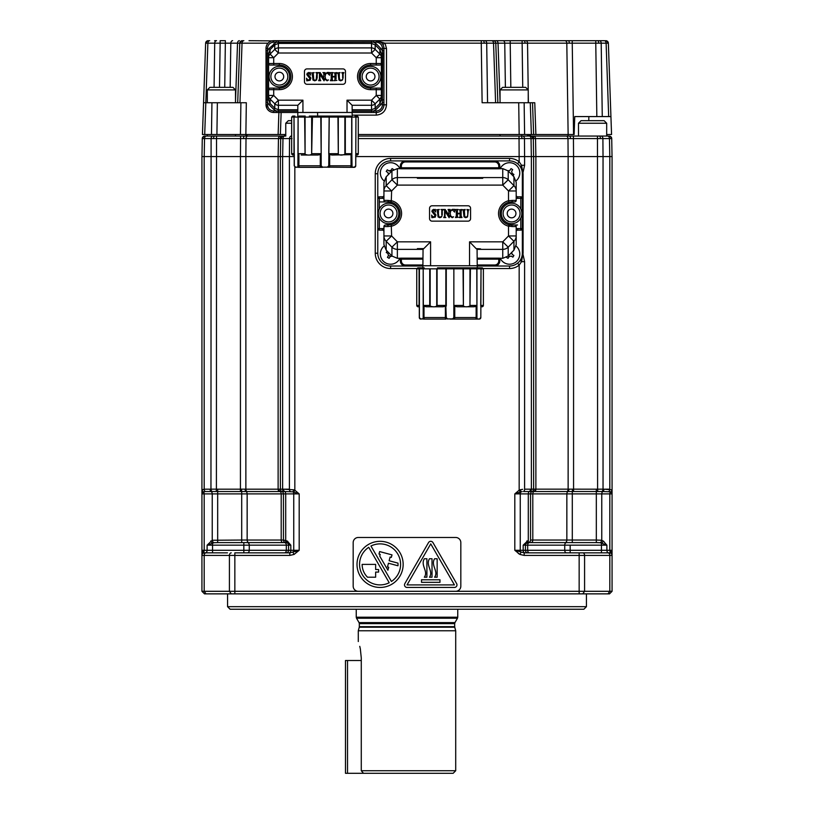 <?xml version="1.0" encoding="UTF-8"?>
<svg xmlns="http://www.w3.org/2000/svg" width="814" height="814" viewBox="0 0 814 814"><rect width="100%" height="100%" fill="white"/><g stroke="black" fill="none" stroke-linecap="round" stroke-linejoin="round"><path stroke-width="1.22" d="M227.564 593.864L227.564 606.684L586.436 606.684L586.436 593.864M586.436 606.684L583.872 609.248L230.128 609.248L227.564 606.684M243.834 542.602L243.834 545.166L212.546 545.166L212.546 552.848L204.497 552.848L201.933 550.295L293.752 550.295L293.752 493.894L285.704 493.894L285.704 540.262A2.564 1.77 -73 0 0 286.762 542.714L287.515 543.091A2.564 2.564 0 0 1 288.573 545.166L286.325 545.166A2.564 1.811 -90 0 0 284.513 542.602L241.707 542.602L241.707 540.038L283.445 540.038L287.2 541.005L290.822 545.166L287.515 543.091A2.564 1.618 -54.1 0 1 287.2 541.005L287.861 541.544M241.707 542.602L217.674 542.602L217.674 493.894L212.23 493.894L212.23 540.262A2.564 1.77 -107 0 0 214.051 542.714L217.674 542.602L214.051 542.714L207.112 545.166L212.23 540.262L241.707 540.038L241.707 491.534L240.435 491.544L246.032 491.534A2.564 1.567 93.8 0 1 245.156 489.163L245.869 489.194A2.564 1.811 90 0 0 246.957 491.544L246.032 491.534A2.564 1.811 90 0 1 247.151 493.894L217.674 493.894L217.674 491.544L216.249 491.524L217.674 491.544L217.674 489.194L240.435 489.194L240.435 491.544L217.674 491.544M296.408 492.958L293.02 491.849L293.691 492.043L294.831 490.181L299.186 493.894L299.186 550.295L294.058 554.446L289.815 555.413L234.849 555.413L234.849 591.3L612.067 591.3L612.067 554.446L612.067 555.413L524.185 555.413L519.942 554.446L514.814 550.295L514.814 493.894L519.169 490.181L522.639 489.316M279.202 491.544A2.564 1.811 90 0 1 278.123 489.194L278.123 156.563L245.869 156.563L245.869 489.194L280.372 489.194A2.564 2.564 0 0 0 281.909 491.544A2.564 2.564 0 0 0 281.868 491.534L281.909 491.544A2.564 2.564 0 0 0 281.868 491.534L246.957 491.544M280.372 489.194A2.564 2.564 0 0 0 281.909 491.544A2.564 2.564 0 0 1 280.372 489.194A2.564 2.564 0 0 0 281.909 491.544L281.868 491.534A2.564 2.544 112.6 0 1 280.311 489.163M240.435 489.194L241.392 489.163L240.435 489.194L240.435 156.563L201.933 156.563L201.933 490.181L204.182 489.194L202.014 489.794A2.564 2.31 17.4 0 0 203.459 491.849L205.27 491.544L203.154 492.043L201.933 493.894L201.933 490.181A2.564 2.188 0 0 0 203.154 492.043M211.141 491.544L205.27 491.544A2.564 1.811 90 0 1 204.182 489.194L210.063 489.194A2.564 1.811 90 0 0 211.141 491.544A2.564 1.811 90 0 1 212.23 493.894L204.182 493.894A2.564 1.811 90 0 0 203.459 491.849M205.291 552.848A2.564 1.811 -90 0 0 207.112 550.295L207.112 545.166L212.546 545.166L212.546 543.091A2.564 1.618 -125.9 0 1 210.734 541.005M294.21 156.563L282.621 156.563L282.621 489.153L283.526 489.194A2.564 1.811 90 0 0 284.615 491.544L281.97 491.524A2.564 2.554 -0 0 1 280.372 489.153L282.621 489.153A2.564 1.811 95.1 0 0 283.648 491.524L284.615 491.544A2.564 1.811 90 0 1 285.704 493.894L283.445 493.894L283.445 540.038A2.564 2.564 0 0 0 286.009 542.602L283.007 542.602A2.564 1.811 -90 0 1 281.196 540.038L281.196 493.894L247.151 493.894L247.151 540.038A2.564 1.811 -90 0 0 248.962 542.602L283.007 542.602M247.456 542.602A2.564 1.811 -90 0 1 249.267 545.166L243.834 545.166L243.834 552.848M599.949 542.714L596.326 542.602L596.326 540.038L601.77 540.262A2.564 1.77 -73 0 1 599.949 542.714L601.454 543.091A2.564 1.618 -54.1 0 0 603.266 541.005L606.888 545.166L601.454 545.166L601.454 543.091L606.888 545.166L601.454 543.091L601.454 545.166L525.427 545.166L525.427 550.295A2.564 2.564 0 0 0 527.991 552.848M598.188 542.602L527.991 542.602L525.091 544.108M527.991 542.602L527.238 542.714L527.991 542.602A2.564 2.564 0 0 0 530.555 540.038L596.326 540.038L596.326 491.544L597.751 491.524L532.091 491.544A2.564 2.564 0 0 1 532.132 491.534L532.671 491.493M522.303 254.273L523.026 254.456L524.603 261.66L524.603 489.194L533.689 489.163A2.564 2.544 67.4 0 1 532.132 491.534L534.798 491.544A2.564 1.811 90 0 0 535.877 489.194L535.246 489.163A2.564 2.025 94.8 0 1 533.923 491.534A2.564 1.811 90 0 0 532.804 493.894L530.555 493.894A2.564 2.564 0 0 1 532.091 491.544L529.385 491.544L532.132 491.534A2.564 2.564 0 0 0 530.555 493.894L530.555 540.038M533.689 489.163L568.844 489.163A2.564 1.567 86.2 0 1 567.969 491.534A2.564 1.811 90 0 0 566.849 493.894L532.804 493.894L532.804 540.038A2.564 1.811 -90 0 1 530.993 542.602L529.487 542.602A2.564 1.811 90 0 0 527.676 545.166L527.676 550.295A2.564 1.811 -90 0 0 529.487 552.848M568.844 489.163L572.608 489.163L572.293 491.534L573.565 491.544L573.565 489.194L572.608 489.163L596.326 489.194L596.326 491.544M206.003 593.864L204.182 591.3L229.416 591.3L229.416 555.413L204.182 555.413L204.182 591.3L201.933 591.3L204.497 593.864L579.151 593.864L579.151 552.848L524.185 552.848L514.814 550.295L606.888 550.295A2.564 1.811 -90 0 0 608.709 552.848L579.151 552.848L609.503 552.848L612.067 550.295L612.067 156.563L603.042 156.563L603.042 489.153L596.326 489.194L597.598 489.153L597.751 491.524L601.8 491.524A2.564 1.811 95.1 0 0 603.042 489.153L603.937 489.194A2.564 1.811 90 0 1 602.859 491.544L610.541 491.849A2.564 2.31 162.6 0 0 611.986 489.794L612.067 490.181A2.564 2.188 180 0 1 610.846 492.043L612.067 493.894L610.846 492.043M608.73 491.544A2.564 1.811 90 0 0 609.818 489.194L603.937 489.194L611.986 489.794M610.561 552.37A2.564 2.279 -0 0 1 612.067 554.446L612.067 550.295L609.818 550.295A2.564 1.811 -90 0 0 610.561 552.37M533.628 489.194A2.564 2.564 0 0 1 532.091 491.544A2.564 2.564 0 0 0 533.628 489.194A2.564 2.564 0 0 1 532.091 491.544A2.564 2.564 0 0 0 533.628 489.194M422.893 267.816L422.893 266.015L405.464 266.015A5.128 5.128 0 0 1 400.335 260.887L401.363 260.887A4.101 4.101 0 0 0 405.464 264.988L405.464 266.015L390.598 266.015A12.821 12.821 0 0 1 377.777 253.205L377.777 173.738A12.821 12.821 0 0 1 390.598 160.918L509.533 160.918A12.821 12.821 0 0 1 522.354 173.738L523.087 173.738L523.087 253.205L521.54 261.66L519.169 265.13A15.334 15.334 0 0 1 509.533 268.539L483.333 268.539M522.354 173.738L522.354 253.205L523.087 253.205M532.03 491.524A2.564 2.554 180 0 0 533.628 489.153L533.628 156.563L524.603 156.563L524.603 165.283L521.54 165.283L523.087 173.738M524.603 165.283L523.026 172.476L522.303 172.66M520.187 166.616L521.54 165.283L519.169 161.803L517.582 163.767M517.582 263.176L519.169 265.13L519.169 490.181L520.309 492.043L514.814 493.894L522.201 491.615M520.187 260.317L521.54 261.66L524.603 261.66M522.588 489.326L520.248 489.794L520.98 491.849A2.564 1.811 90 0 0 520.248 493.894L520.248 550.295A2.564 1.811 -90 0 0 521.001 552.37L519.942 554.446L524.185 555.413L524.185 552.848M533.404 489.102L531.379 489.153A2.564 1.811 84.9 0 1 530.352 491.524M528.296 540.262A2.564 1.77 -107 0 1 527.238 542.714L526.485 543.091A2.564 2.564 0 0 0 525.427 545.166L523.178 545.166L528.296 540.262L528.296 493.894A2.564 1.811 90 0 1 529.385 491.544L523.514 491.544A2.564 1.811 90 0 0 524.603 489.194M526.485 543.091A2.564 1.618 -125.9 0 0 526.8 541.005M609.503 552.848A2.564 2.564 0 0 1 612.067 555.413A2.564 2.564 0 0 0 609.503 552.848L608.709 552.848M201.933 591.3L201.933 555.413A2.564 2.564 0 0 1 204.497 552.848L227.462 552.848M231.227 552.848A2.564 1.811 90 0 0 229.416 555.413L234.849 555.413L234.849 552.848L289.815 552.848L299.186 550.295L299.186 493.894L293.752 493.894A2.564 1.811 90 0 0 293.02 491.849L284.615 491.544M231.227 593.864L229.416 591.3L234.849 591.3L234.849 593.864M289.815 552.848L289.815 555.413L294.058 554.446L292.999 552.37A2.564 1.811 -90 0 0 293.752 550.295L299.186 550.295L295.004 551.709M290.486 491.544A2.564 1.811 90 0 1 289.397 489.194L283.526 489.194L293.752 489.794L293.02 491.849M278.754 489.163A2.564 2.025 85.2 0 0 280.077 491.534A2.564 1.811 90 0 1 281.196 493.894L283.445 493.894A2.564 2.564 0 0 0 281.909 491.544L281.909 491.544A2.564 2.564 0 0 0 281.868 491.534M280.403 156.563L280.708 138.573L278.459 138.573L278.144 156.563L280.372 156.563L280.372 489.153M282.621 156.563L280.372 156.563M293.752 489.794L294.831 490.181L293.752 489.794M524.603 156.563L355.738 156.563M533.628 156.563L535.877 156.563L535.877 489.194M567.043 491.544A2.564 1.811 90 0 0 568.131 489.194L568.131 156.563L535.877 156.563L535.541 138.573L533.292 138.573A2.564 2.564 0 0 0 530.728 136.06L609.167 136.06A2.564 2.564 0 0 1 611.721 138.573L612.036 156.563L611.721 138.573L567.989 138.573A2.564 1.811 -90 0 0 566.178 136.06M533.73 136.06A2.564 1.811 -90 0 1 535.541 138.573L567.989 138.573L568.121 156.563L573.565 156.563L573.565 489.194M601.088 136.06A2.564 1.811 -90 0 1 602.899 138.573L603.032 156.563L573.565 156.563L573.422 136.06L606.684 136.06L606.684 123.24L578.489 123.24L581.054 120.675L604.12 120.675L606.684 123.24M520.248 489.794L519.169 490.181M518.172 553.337L519.942 554.446M517.704 551.261L514.814 550.295M566.544 542.602A2.564 1.811 90 0 0 564.733 545.166L564.733 550.295A2.564 1.811 -90 0 0 566.544 552.848M603.927 541.544L601.77 540.262L601.77 493.894A2.564 1.811 90 0 1 602.859 491.544M579.151 593.864L609.503 593.864L612.067 591.3M203.439 552.37A2.564 2.279 180 0 0 201.933 554.446L201.933 493.894L204.182 493.894L204.182 550.295A2.564 1.811 -90 0 1 203.439 552.37M206.003 552.848A2.564 1.811 90 0 0 204.182 555.413L201.933 555.413L201.933 550.295M210.063 489.194L210.958 489.153A2.564 1.811 84.9 0 0 212.2 491.524L216.249 491.524L216.402 489.153L217.674 489.194M205.23 136.06L206.339 136.06L205.23 136.06A2.564 2.371 90 0 0 202.859 138.573L211.101 138.573L210.958 489.153L216.402 489.153L216.534 138.573L211.101 138.573A2.564 1.811 -90 0 1 212.912 136.06L285.836 136.06M288.573 550.295A2.564 2.564 0 0 1 286.009 552.848A2.564 2.564 0 0 0 288.573 550.295L288.573 545.166A2.564 2.564 0 0 0 287.515 543.091M245.156 489.163L241.392 489.163L241.707 491.534M216.534 136.06L216.534 138.573L240.578 138.573L240.445 156.563L245.869 156.563L246.011 138.573L240.578 138.573L240.578 136.06L235.511 136.06L235.511 134.513M241.768 491.534L243.997 491.493M288.889 544.098L290.822 545.166L288.573 545.166M522.354 253.205A12.821 12.821 0 0 1 509.533 266.015L477.238 266.015L477.238 267.816M391.341 201.933L379.314 201.933M508.791 225L517.562 225M399.878 168.61A10.256 10.256 0 0 0 382.224 167.043A10.256 10.256 0 0 0 384.066 180.871A10.256 10.256 0 0 1 382.224 167.043A10.256 10.256 0 0 1 399.878 168.61M388.461 174.613L387.942 172.507L386.243 171.479A15.914 7.957 -58.9 0 1 387.25 169.811L388.95 170.838L391.056 170.309L392.083 168.62A15.914 7.957 31.1 0 1 392.918 169.108A15.914 7.957 31.1 0 1 393.671 169.577M391.056 170.309L390.873 170.564A1.536 1.536 0 0 1 389.224 170.971L388.95 170.838M516.066 180.871A10.256 10.256 0 0 0 514.824 164.184A10.256 10.256 0 0 0 500.254 168.61A10.256 10.256 0 0 1 514.824 164.184A10.256 10.256 0 0 1 516.066 180.871M507.885 170.838L509.991 170.309L511.019 168.62A15.914 7.957 31.1 0 1 511.864 169.108A15.914 7.957 31.1 0 1 512.688 169.627L511.66 171.316L512.189 173.433L513.878 174.45A15.914 7.957 121.1 0 1 513.044 175.865M511.385 174.165L511.945 173.25L513.878 174.45M504.242 262.749A10.256 10.256 0 0 0 517.897 259.9A10.256 10.256 0 0 0 516.066 246.062A10.256 10.256 0 0 1 517.897 259.9A10.256 10.256 0 0 1 500.254 258.323A10.256 10.256 0 0 0 504.242 262.749M511.66 252.32L512.189 254.436L513.878 255.454A15.914 7.957 121.1 0 1 512.881 257.122L511.182 256.105L509.065 256.624L508.048 258.323A15.914 7.957 -148.9 0 1 507.203 257.824A15.914 7.957 -148.9 0 1 506.45 257.356M508.374 255.85L509.259 256.379L508.048 258.323M385.297 262.749A10.256 10.256 0 0 0 399.878 258.323A10.256 10.256 0 0 1 385.297 262.749A10.256 10.256 0 0 1 384.066 246.062A10.256 10.256 0 0 0 385.297 262.749M392.246 256.105L390.13 256.624L389.112 258.323A15.914 7.957 -148.9 0 1 388.268 257.824A15.914 7.957 -148.9 0 1 387.444 257.316L388.461 255.616L387.942 253.51L386.243 252.482A15.914 7.957 -58.9 0 1 387.088 251.078M390.13 256.624L390.313 256.379A1.536 1.536 0 0 1 391.839 255.932M387.444 257.316L388.593 255.342L390.313 256.379M388.543 225L388.543 225A1.536 0.773 -90 0 0 387.779 226.546L391.615 226.17A13.075 13.075 0 0 0 391.615 200.763L387.779 200.397L388.543 201.933L391.259 202.259A11.538 11.538 0 0 1 391.259 224.684L385.47 225A1.536 1.536 0 0 0 383.933 226.546L383.933 235.958L391.615 235.958L386.182 241.28A7.692 7.53 180 0 1 383.933 235.958L383.933 244.231M385.47 201.933A1.536 1.536 0 0 1 383.933 200.397A1.536 1.536 0 0 0 385.47 201.933L388.543 201.933A11.538 11.538 0 0 1 388.583 201.933M388.543 223.718A10.256 10.256 0 0 1 378.286 213.472A10.256 10.256 0 0 1 388.543 203.215A10.256 10.256 0 0 1 398.799 213.472A10.256 10.256 0 0 1 388.543 223.718M498.768 168.162A11.793 11.793 0 0 1 499.796 166.321A11.793 11.793 0 0 0 498.768 168.162M520.807 196.805A1.536 1.536 0 0 1 522.354 198.341L520.807 198.341L520.807 196.805L517.735 196.805L517.735 198.341A3.073 3.073 0 0 1 516.198 197.934L516.198 195.268A1.536 1.536 0 0 0 517.735 196.805M383.933 182.346L383.933 190.975L383.933 182.346L386.182 176.791L391.931 170.909L397.364 168.61L401.363 168.783L401.363 166.046L400.335 166.046A5.128 5.128 0 0 1 405.464 160.918L405.464 161.945L494.668 161.945L494.668 160.918A5.128 5.128 0 0 1 499.796 166.046L499.796 168.61L499.796 166.046L498.768 166.046L498.768 168.783L502.757 168.61L508.201 170.909L513.949 176.791L516.198 182.346L516.198 190.975L508.506 190.975L513.949 185.653A7.692 7.53 0 0 1 516.198 190.975L516.198 200.397A1.536 1.536 0 0 1 514.662 201.933L511.406 201.933M400.335 166.046L400.335 168.61L400.335 166.046M480.565 178.093A11.538 11.538 0 0 1 482.743 178.307L417.379 178.307A11.538 11.538 0 0 1 419.556 178.093L482.743 178.307M435.266 209.371L435.704 211.976L433.77 209.89L432.855 211.009L435.775 214.591L435.307 217.104L431.888 217.694L431.603 215.1L432.641 216.616L434.605 216.809L434.839 215.272L431.888 211.467L432.336 210.012L435.093 209.697M464.387 211.101L464.784 216.555L465.964 217.175L467.236 216.626L467.735 214.784L467.735 211.101L466.89 209.493L469.037 209.798L468.345 210.043L467.551 216.921L465.75 217.694L464.021 216.931L463.217 210.073L462.545 209.798L465.221 209.493L464.387 211.101L464.55 210.043M457.326 213.299L460.134 213.299L460.022 210.165L460.134 213.299L457.326 213.299L457.458 210.165L458.16 209.493L455.484 209.493L456.318 211.101L456.318 215.964L455.484 217.572L458.16 217.267M460.134 213.828L457.326 213.828L457.488 216.972L457.326 213.828L460.134 213.828L459.981 216.972L459.3 217.572L461.986 217.572L461.141 215.964L461.141 211.101L461.986 209.493L459.3 209.798M461.294 216.992L461.986 217.267M461.324 210.032L461.141 211.101M448.646 210.032L448.87 211.101L448.026 209.493L450.173 209.493L449.338 211.691L452.238 209.371L454.609 209.371L454.69 212.098L452.36 209.89L450.803 210.836L450.173 213.421L450.783 216.137L452.482 217.104A2.218 2.218 0 0 0 453.622 216.789L452.208 217.694L449.338 215.527L449.989 216.626M445.034 215.964L445.034 211.223L449.135 217.694L449.338 215.527M448.87 215.262L448.87 211.101L448.87 215.262L445.278 209.493L443.722 209.493L444.556 210.46L444.556 215.964L443.722 217.572L445.869 217.572L445.207 217.023M441.788 211.101L441.788 214.784M441.615 210.032L440.954 209.493L443.101 209.493L442.267 210.826L442.267 214.581L441.615 216.921L439.814 217.694L438.074 216.931L437.281 210.073L436.599 209.798L437.281 210.073M442.267 214.581L442.267 210.826M438.838 216.555L438.441 214.133L438.838 216.555L440.028 217.175L441.29 216.626M438.441 214.133L438.441 211.101M436.599 209.798L439.285 209.493L438.604 210.043M470.573 208.343A2.564 2.564 0 0 0 468.009 205.779L432.122 205.779A2.564 2.564 0 0 0 429.558 208.343L429.558 218.6A2.564 2.564 0 0 0 432.122 221.154L468.009 221.154A2.564 2.564 0 0 0 470.573 218.6L470.573 208.343M438.074 216.931L439.814 217.694L441.615 216.921M449.338 211.101L449.552 210.022M450.783 216.137L450.173 213.421M467.551 210.032L467.735 211.101M464.021 216.931L465.75 217.694L467.551 216.921M434.93 215.812L434.605 216.809M434.432 214.703L434.839 215.272M434.35 209.574L433.547 209.371M433.77 209.89L434.666 210.307M433.536 212.322L432.987 211.64M435.907 215.486L435.775 214.591M432.407 217.277L435.307 217.104M508.201 170.909L508.201 179.782L502.757 185.104L502.757 177.574A7.692 7.53 0 0 1 508.201 179.782L513.949 185.653L513.949 176.791M498.768 260.887L499.796 260.887A5.128 5.128 0 0 1 494.668 266.015L494.668 264.988A4.101 4.101 0 0 0 498.768 260.887L498.768 258.16L502.757 258.323L502.757 241.829L508.201 247.151A7.692 7.53 180 0 1 502.757 249.359L477.075 249.359L477.238 266.015M516.198 241.666L516.198 244.597L513.949 250.152L508.201 256.023L502.757 258.323M516.198 244.597L516.198 235.958A7.692 7.53 180 0 1 513.949 241.28L508.506 235.958L516.198 235.958L516.198 226.546L512.352 226.546L511.589 225L508.872 224.684A11.538 11.538 0 0 1 508.872 202.259L511.589 201.933A1.536 0.773 90 0 0 512.352 200.397L508.506 200.763L508.872 202.259M511.304 225L514.662 225A1.536 1.536 0 0 1 516.198 226.546M516.198 229.009A3.073 3.073 0 0 1 517.735 228.592L517.735 230.128A1.536 1.536 0 0 0 516.198 231.664A1.536 1.536 0 0 1 517.735 230.128L520.807 230.128L520.807 228.592L522.354 228.592A1.536 1.536 0 0 1 520.807 230.128M499.796 260.612A11.793 11.793 0 0 1 498.768 258.781A11.793 11.793 0 0 0 499.796 260.612L499.796 258.323L499.796 260.612M388.543 205.006A8.455 8.455 0 0 1 396.998 213.472A8.455 8.455 0 0 1 388.543 221.927A8.455 8.455 0 0 1 380.087 213.472A8.455 8.455 0 0 1 388.543 205.006M477.075 249.359L476.556 248.84L480.565 248.84L476.343 248.84L469.546 241.829L502.757 241.829L508.506 235.958L508.506 226.17A13.075 13.075 0 0 1 508.506 200.763L508.506 190.975L502.757 185.104L397.364 185.104L391.931 179.782A7.692 7.53 0 0 1 397.364 177.574L397.364 185.104L391.615 190.975L383.933 190.975A7.692 7.53 -0 0 1 386.182 185.653L391.615 190.975L391.259 202.259M387.779 200.397L383.933 200.397L383.933 190.975M382.397 230.128L379.314 230.128A1.536 1.536 0 0 1 377.777 228.592L382.397 228.592L382.397 230.128A1.536 1.536 0 0 1 383.933 231.664L383.933 229.009A3.073 3.073 0 0 0 382.397 228.592M379.314 196.805L379.314 198.341L377.777 198.341A1.536 1.536 0 0 1 379.314 196.805L382.397 196.805A1.536 1.536 0 0 0 383.933 195.268M383.933 241.666L383.933 235.958M383.933 244.597L386.182 250.152L391.931 256.023L391.931 247.151L397.364 241.829L391.615 235.958L391.259 224.684M422.893 266.015L423.056 249.359L397.364 249.359L397.364 258.323L401.363 258.16L401.363 259.157L400.335 259.157L400.335 258.323L400.335 260.887A5.128 5.128 0 0 0 405.464 266.015M397.364 258.323L391.931 256.023M386.182 250.152L386.182 241.28L391.931 247.151A7.692 7.53 180 0 0 397.364 249.359L397.364 241.829L430.586 241.829L423.779 248.636L417.379 248.636L423.575 248.84L423.056 249.359M422.893 265.761L477.238 265.761L477.238 264.988L494.668 264.988M476.343 248.636L480.565 248.84M508.872 224.684L508.506 226.17L512.352 226.546M510.816 201.964A11.538 11.538 0 0 1 511.334 201.933M419.556 178.093L417.379 178.307M511.589 221.927A8.455 8.455 0 0 1 503.123 213.472A8.455 8.455 0 0 1 511.589 205.006A8.455 8.455 0 0 1 520.044 213.472A8.455 8.455 0 0 1 511.589 221.927M511.589 223.718A10.256 10.256 0 0 1 501.332 213.472A10.256 10.256 0 0 1 511.589 203.215A10.256 10.256 0 0 1 521.835 213.472A10.256 10.256 0 0 1 511.589 223.718M417.765 306.776L416.839 306.023L417.765 306.776A1.333 1.333 90 0 0 417.816 306.776L419.302 306.776L417.765 306.776L416.758 305.443L416.839 306.023L416.758 305.443L416.839 306.023L416.758 305.443L419.088 305.443L419.393 306.033L419.403 317.541L419.393 268.834L419.393 306.033M483.292 306.023L482.366 306.776A1.333 1.333 -90 0 1 482.315 306.776L480.82 306.776L482.366 306.776L483.374 305.443L483.292 306.023M416.748 305.565L416.748 268.834L417.786 267.816L420.004 267.816L419.088 268.834L416.758 268.834L416.758 305.443M450.061 319.078L479.283 319.078A1.536 1.536 0 0 0 480.82 317.541L481.033 268.834L480.728 306.033M477.146 267.816L482.346 267.816L475.925 267.816L476.943 268.834L475.925 267.816L462.566 267.816L463.044 268.834L462.566 267.816L454.263 267.816L453.856 268.834L446.265 268.834L446.276 306.033L443.06 306.776L426.302 306.776L423.188 306.033L423.188 268.834L423.341 305.443L429.731 305.443L430.158 306.023C432.885 307.092 435.083 307.092 436.731 306.023L437.087 305.443L445.818 305.443L446.276 317.541L447.669 319.078M419.302 306.776L419.302 317.541L420.553 318.895A1.536 1.384 90 0 0 421.194 319.078L420.838 319.078A1.536 1.536 0 0 1 419.302 317.541L419.302 306.42M423.178 317.877L422.659 319.027M422.995 318.895L420.553 318.895L422.995 318.895A1.536 1.272 90 0 0 423.585 319.078L446.143 319.078A1.536 0.773 -90 0 1 445.38 317.541L445.38 306.42M419.403 317.541L420.553 318.895M483.384 305.565L483.384 268.834L481.033 268.834L480.118 267.816L480.738 268.834L476.943 268.834L476.943 317.541L477.136 318.895L478.917 319.017M445.818 305.443L445.869 267.816L445.818 268.834L423.341 268.834M469.841 267.816L470.4 268.834L469.841 267.816M475.366 319.078A1.536 0.773 -90 0 0 476.139 317.541L476.943 317.541L476.79 268.834L470.4 268.834L469.963 306.023C467.236 307.092 465.048 307.092 463.39 306.023L463.044 268.834L454.314 268.834L454.263 267.816L437.556 267.816L437.087 268.834L437.087 305.443M453.856 268.834L453.856 306.033L453.856 268.834M462.566 267.816L465.7 267.816M470.4 305.443L476.79 305.443L476.139 306.42L473.829 306.776L457.061 306.776L453.856 306.033L453.846 317.541L452.452 319.078M452.513 318.895L447.619 318.895M423.992 306.42L423.992 317.541L423.188 317.541L423.188 306.033M480.728 317.541L479.578 318.895A1.536 1.384 90 0 1 478.927 319.078M453.846 317.541L454.751 317.541A1.536 0.773 90 0 1 453.978 319.078L453.978 319.078M480.118 267.816L482.346 267.816L483.374 268.834L483.374 305.443L481.033 305.443M476.943 269.607L476.943 293.193M476.943 317.541L477.136 318.895A1.536 1.272 90 0 1 476.546 319.078M477.737 319.047L477.136 318.895M446.276 317.541L423.992 317.541A1.536 0.773 90 0 0 424.755 319.078L423.585 319.078M419.393 268.834L420.004 267.816L424.206 267.816L423.188 268.834L419.088 268.834L419.088 305.443M407 773.3L363.502 773.3L361.274 770.736L455.708 770.736L453.144 773.3L407 773.3M359.249 627.218L359.32 626.678L454.68 626.678L454.751 627.218L359.249 627.218L358.292 630.779L455.708 630.779L455.708 770.736M361.274 770.736L361.274 657.946C358.018 636.782 358.018 636.782 361.274 657.946L360.337 648.88M360.307 648.738L359.757 646.347M358.292 136.06L530.728 136.06M247.029 134.513L247.029 136.06L244.505 136.06A2.564 0.977 -90 0 0 243.518 138.573M533.597 156.563L533.292 138.573L532.702 138.573A2.564 2.371 90 0 0 530.331 136.06L528.245 136.06L528.245 134.513M609.167 136.06L607.661 136.06A2.564 1.811 -90 0 1 609.472 138.573L609.788 156.563M207.316 134.513L207.316 136.06L206.339 136.06L235.511 136.06M201.964 156.563L202.279 138.573A2.564 2.564 0 0 1 204.833 136.06M291.656 123.24L285.755 123.24L285.755 136.06L283.669 136.06A2.564 2.371 90 0 0 281.298 138.573L280.708 138.573A2.564 2.564 0 0 1 283.272 136.06M247.822 136.06A2.564 1.811 -90 0 0 246.011 138.573L278.459 138.573A2.564 1.811 -90 0 1 280.27 136.06L229.843 136.06M416.799 268.539L390.598 268.539A15.334 15.334 0 0 1 375.254 253.205L375.254 173.738A15.334 15.334 0 0 1 390.598 158.404L509.533 158.404A15.334 15.334 0 0 1 519.169 161.803L519.027 136.06L521.774 136.06L519.027 136.06L521.774 136.06L521.774 134.513M527.513 136.06L530.514 136.06L527.513 136.06L527.513 134.513M578.388 136.06L568.009 136.06L578.489 136.06L578.489 123.24M514.438 136.06L513.431 136.06M227.828 136.06L215.008 136.06L227.828 136.06M285.755 123.24L288.319 120.675L291.656 120.675M591.381 120.675L581.054 120.675M249.003 40.7L272.029 40.883M242.348 40.7A2.564 2.564 0 0 0 239.784 43.173L220.146 43.173L219.505 87.352M208.201 40.7L208.201 40.7A2.564 2.564 0 0 0 205.637 43.173L203.561 102.737L205.81 102.737L204.701 134.513L202.442 134.513L203.561 102.737M214.611 40.7L216.27 40.7M605.799 40.7L605.799 40.7A2.564 2.564 0 0 1 608.363 43.173L610.927 116.575L574.745 116.575L574.124 134.513L574.745 116.575M272.914 42.287A2.564 0.855 90 0 1 273.708 40.7L276.241 40.7L276.241 42.236L371.55 42.063L371.55 40.7L604.303 40.7A2.564 1.811 90 0 1 606.115 43.173L601.2 43.173L602.268 116.575M572.242 40.7L572.242 43.173L527.533 43.173L528.205 89.438M281.145 112.474L280.372 134.513L285.755 134.513M268.996 48.555L267.552 50.712L267.552 48.392A6.156 6.156 0 0 1 273.708 42.236L276.241 42.236L268.996 48.555L270.085 49.634L274.766 44.923L278.398 43.407L278.398 40.7L376.241 40.7L385.012 43.173L382.824 44.414L382.132 43.457M381.359 42.654L377.981 40.904M376.261 43.844L373.707 42.236L371.55 42.063L371.55 43.407L278.398 43.407L278.398 53.002L274.766 49.4A5.128 5.098 -0 0 1 278.398 47.904L371.55 47.904A5.128 5.098 -0 0 1 375.183 49.4L371.55 53.002L371.55 43.407L375.183 44.923L379.863 49.634L380.952 48.555L376.261 43.844L375.183 44.923L375.183 49.4L379.863 54.111L379.863 49.634L381.369 53.297L381.369 57.723L376.241 57.723L379.863 54.111A5.128 5.098 0 0 1 381.369 57.723L381.369 63.512L381.369 53.297L382.651 53.297L382.397 50.712L383.933 50.712L383.933 104.782L386.497 104.874C385.846 111.06 382.427 114.479 376.241 115.13L352.147 115.13M525.722 40.7A2.564 1.811 90 0 1 527.533 43.173L495.777 43.173L497.853 102.737M530.27 102.737L532.519 102.737L533.628 134.513L531.379 134.513L530.27 102.737L524.145 102.737L524.603 134.513L358.292 134.513M531.379 134.513L524.603 134.513M574.124 134.513L533.628 134.513M532.519 102.737L534.767 102.737L535.877 134.513M588.848 116.575L588.787 120.675M606.684 134.513L611.558 134.513L610.927 116.575M211.477 134.513L211.935 102.737L217.369 102.737L216.911 134.513L204.701 134.513M211.935 102.737L205.81 102.737L207.885 43.173L205.637 43.173M519.169 134.513L518.711 102.737L482.122 102.737L481.267 43.173L385.012 43.173L386.497 48.484L386.497 104.874M518.711 102.737L524.145 102.737M383.933 53.297L382.651 53.297L382.397 102.462L382.397 104.782L383.933 104.782A7.692 7.692 0 0 1 376.241 112.474L373.707 112.474L376.241 112.474L373.707 112.474L373.707 110.938L371.55 111.111L371.55 112.474L373.555 112.474L352.147 112.474L352.147 117.084M317.643 115.13L317.552 112.474M383.933 50.712L383.933 48.392L382.397 48.392A6.156 6.156 0 0 0 376.241 42.236L376.241 40.7A7.692 7.692 0 0 1 383.933 48.392L386.497 48.484M271.845 112.24L273.708 112.474A7.692 7.692 0 0 1 266.015 104.782L267.002 108.557M267.806 109.717L268.864 110.755M297.802 111.111L278.398 111.111L278.398 112.474L297.802 112.474L297.802 105.321L302.93 100.173L278.398 100.173L278.398 109.768L274.766 108.252L270.085 103.541L270.085 99.064L274.766 103.775L278.398 100.173L273.708 95.452L273.708 89.662L279.344 89.662L279.344 88.126L270.116 88.126L273.708 88.126L273.708 89.662L268.579 89.662L268.579 95.452L273.708 95.452L270.085 99.064A5.128 5.098 180 0 1 268.579 95.452L268.579 99.878L267.297 99.878L267.552 102.462L266.015 102.462L266.015 48.392A7.692 7.692 0 0 1 273.708 40.7L273.708 42.236M278.398 112.474L276.241 112.474L278.398 112.474L276.241 112.474L276.241 110.938L278.398 111.111L278.398 109.768L297.802 109.768M278.398 40.7L276.241 40.7M597.476 40.7L595.767 40.7L595.767 43.173L572.242 43.173L573.565 134.513M570.156 40.7L528.652 40.7M526.373 40.7L522.1 40.7L522.741 87.352M510.826 87.352L510.185 40.7L481.267 40.7L481.267 43.173L484.208 43.162A2.564 0.977 -90 0 0 483.221 40.7M214.072 87.352L214.713 43.173L220.146 43.173L220.146 40.7L225.376 40.7L224.735 87.352M493.213 40.7A2.564 2.564 0 0 1 495.777 43.173L486.701 43.173L487.566 102.737M280.372 134.513L216.911 134.513M237.708 102.737L239.784 43.173L237.708 102.737M240.435 134.513L240.893 102.737L217.369 102.737M240.893 102.737L246.327 102.737L245.869 134.513M284.534 136.06L284.534 134.513M606.939 136.06L606.939 134.513M530.514 134.513L530.514 136.06L529.466 136.06L529.466 134.513M245.991 136.06L245.991 134.513M530.514 136.06L568.009 136.06L568.009 134.513M370.604 66.331A10.256 10.256 0 0 1 380.85 76.587A10.256 10.256 0 0 1 370.604 86.844A10.256 10.256 0 0 1 360.348 76.587A10.256 10.256 0 0 1 370.604 66.331M310.175 72.487L310.612 75.091L308.689 73.016L307.773 74.125L310.683 77.706L310.215 80.22L306.807 80.82L306.522 78.215L307.55 79.731L309.513 79.925L309.747 78.388L306.797 74.583L307.244 73.138L310.002 72.812M342.46 73.158L342.643 74.216L341.799 72.609L343.946 72.609L343.111 73.942L343.111 77.696L342.46 80.037L340.659 80.82L338.929 80.057L338.125 73.189L337.454 72.914L338.288 74.216M343.111 77.696L343.111 73.942M342.643 74.216L342.643 77.9M339.692 79.67L339.296 77.259L339.692 79.67L340.873 80.291L342.145 79.752M339.296 77.259L339.296 74.216M337.454 72.914L340.13 72.609L339.458 73.158M336.05 79.08L336.05 74.216L336.894 72.609L334.208 72.914M332.234 76.424L335.042 76.424L334.93 73.28L335.042 76.424L332.234 76.424L332.377 73.28L333.079 72.609L330.392 72.609L331.227 74.216L331.227 79.08L330.392 80.688L333.079 80.688L332.397 80.087L332.234 76.943L335.042 76.943L334.89 80.087L334.208 80.688L336.894 80.383M331.044 80.148L331.227 79.08M336.233 73.148L336.05 74.216M324.878 73.657L324.247 74.807L327.157 72.487L329.314 72.487L328.866 72.914M329.314 72.487L329.599 75.214L327.269 73.016L325.712 73.952L325.081 76.536L325.692 79.253L327.391 80.23A2.218 2.218 0 0 0 328.53 79.914L327.116 80.82L324.247 78.643L324.898 79.752M324.247 78.643L324.043 80.82L319.943 74.339L319.943 79.08L320.777 80.688L318.63 80.688L319.464 79.08L319.271 80.148M323.779 74.216L323.779 78.378L320.197 72.609L318.63 72.609L319.464 73.575L319.464 79.08M324.471 73.148L324.247 74.216L325.081 72.609L322.934 72.609L323.555 73.148M324.247 74.807L324.247 74.216M316.697 74.216L316.198 79.752L314.937 80.291L313.746 79.67L313.359 74.216M316.524 73.158L315.863 72.609L318.009 72.609L317.175 73.942L317.175 77.696L316.524 80.037L314.723 80.82L312.983 80.057L312.189 73.189L311.508 72.914L312.189 73.189M311.508 72.914L314.194 72.609L313.522 73.158M345.482 81.715L345.482 71.459A2.564 2.564 0 0 0 342.918 68.895L307.031 68.895A2.564 2.564 0 0 0 304.467 71.459L304.467 81.715A2.564 2.564 0 0 0 307.031 84.28L342.918 84.28A2.564 2.564 0 0 0 345.482 81.715M320.116 80.138L319.943 79.08M325.081 76.536L325.712 73.952L327.269 73.016M338.929 80.057L340.659 80.82L342.46 80.037M309.839 78.927L309.513 79.925M309.34 77.818L309.747 78.388M309.829 72.894L308.465 72.487M307.773 74.125L308.028 73.331M308.445 75.437L307.896 74.756M310.816 78.602L310.683 77.706M279.344 68.132A8.455 8.455 0 0 1 287.81 76.587A8.455 8.455 0 0 1 279.344 85.043A8.455 8.455 0 0 1 270.889 76.587A8.455 8.455 0 0 1 279.344 68.132M279.344 66.331A10.256 10.256 0 0 1 289.601 76.587A10.256 10.256 0 0 1 279.344 86.844A10.256 10.256 0 0 1 269.088 76.587A10.256 10.256 0 0 1 279.344 66.331M266.015 99.878L267.297 99.878L267.297 53.297L268.579 53.297L268.579 89.662A1.536 1.536 0 0 1 270.116 88.126A1.536 1.536 0 0 0 268.579 89.662L268.579 99.878L270.085 103.541L268.996 104.619L267.552 102.462L267.552 104.782L266.015 104.782L266.015 102.462M268.996 104.619L273.677 109.33L274.766 108.252L274.766 103.775A5.128 5.098 180 0 0 278.398 105.271L297.832 105.271M266.015 53.297L267.297 53.297L267.552 50.712L266.015 50.712M279.344 88.126A11.538 11.538 0 0 0 290.883 76.587A11.538 11.538 0 0 0 279.344 65.049L270.116 65.049A1.536 1.536 0 0 1 268.579 63.512L268.579 53.297L270.085 49.634L270.085 54.111L273.708 57.723L268.579 57.723A5.128 5.098 0 0 1 270.085 54.111L274.766 49.4L274.766 44.923L273.677 43.844M370.604 85.043A8.455 8.455 0 0 1 362.138 76.587A8.455 8.455 0 0 1 370.604 68.132A8.455 8.455 0 0 1 379.059 76.587A8.455 8.455 0 0 1 370.604 85.043M302.93 100.173L302.93 112.474L297.802 112.474L297.802 117.084M302.93 112.474L352.147 112.474L352.147 105.321L347.018 100.173L371.55 100.173L375.183 103.775A5.128 5.098 180 0 1 371.55 105.271L371.55 100.173L376.241 95.452L381.369 95.452A5.128 5.098 180 0 1 379.863 99.064L376.241 95.452L376.241 88.126L379.833 88.126L370.604 88.126L370.604 89.662L381.369 89.662L381.369 99.878L379.863 103.541L375.183 108.252L376.261 109.33L380.952 104.619L379.863 103.541L379.863 99.064L375.183 103.775L375.183 108.252L371.55 109.768L371.55 111.111L352.147 111.111M380.952 104.619L382.397 102.462L383.933 102.462L383.933 99.878L381.369 99.878L381.369 89.662A1.536 1.536 0 0 0 379.833 88.126A1.536 1.536 0 0 1 381.369 89.662L381.369 63.512A1.536 1.536 0 0 1 379.833 65.049L370.604 65.049A11.538 11.538 0 0 0 359.066 76.587A11.538 11.538 0 0 0 370.604 88.126A11.538 11.538 0 0 1 359.066 76.587A11.538 11.538 0 0 1 370.604 65.049L370.604 63.512A13.075 13.075 0 0 0 357.529 76.587A13.075 13.075 0 0 0 370.604 89.662M382.397 48.392L382.397 50.712L380.952 48.555M373.555 112.474L376.241 112.474L376.241 110.938L373.707 110.938L376.261 109.33M273.677 109.33L276.241 110.938L273.708 110.938A6.156 6.156 0 0 1 267.552 104.782M276.241 112.474L273.708 112.474L273.708 110.938M371.55 40.7L373.707 40.7L373.707 42.236L376.241 42.236M357.407 155.006L358.129 154.426M357.224 155.026L357.275 155.026A1.333 1.333 -90 0 1 357.224 155.026L355.738 155.026L355.738 165.791A1.536 1.536 0 0 1 354.192 167.328L350.285 167.328A1.536 0.773 -90 0 0 351.048 165.791L351.048 154.67L331.97 155.026L328.764 154.284L329.171 116.066L320.777 116.066L324.979 116.066M355.942 117.084L355.738 165.791L355.942 117.084L355.026 116.066L357.254 116.066L358.282 117.084L351.852 117.084L351.852 154.284L351.048 154.67M292.725 155.026L291.666 153.693L292.674 155.026A1.333 1.333 90 0 0 292.725 155.026L294.21 155.026L294.21 165.791L294.21 154.67M351.852 117.084L350.834 116.066L337.484 116.066L337.952 117.084L337.484 116.066L329.171 116.066L328.764 117.084L321.174 117.084L321.184 154.284L320.777 116.066L320.726 117.084L304.639 117.084L305.199 116.066L299.114 116.066L298.097 117.084L294.007 117.084L294.912 116.066L294.007 117.084L294.312 165.791L294.302 154.284L294.007 153.693L291.666 153.693L291.748 154.273M351.852 117.603L351.852 141.443M351.852 147.639L351.852 154.284L351.699 153.693L345.309 153.693L344.871 154.273C342.155 155.332 339.967 155.332 338.298 154.273L337.952 117.084L329.222 117.084L328.754 165.791L327.421 167.145L322.527 167.145L350.285 167.328M344.749 116.066L345.309 117.084L344.749 116.066M337.484 116.066L340.618 116.066M311.65 117.084L311.65 154.273L312.464 116.066L309.34 116.066L320.777 116.066M311.65 154.273C309.992 155.332 307.794 155.332 305.077 154.273L304.639 117.084L298.25 117.084L299.114 116.066M304.639 153.693L298.25 153.693L298.097 154.284L298.097 117.084L297.904 167.155A1.536 1.272 -90 0 0 298.494 167.328L322.588 167.328M293.701 116.066L291.666 117.084L292.694 116.066L294.912 116.066M294.21 165.791L295.462 167.145A1.536 1.384 -90 0 0 296.103 167.328L296.103 167.328M294.312 165.791L295.462 167.145L297.904 167.155L295.309 167.104M297.395 167.297L297.985 167.023M305.749 167.328L298.494 167.328M301.211 155.026L317.979 155.026L321.184 154.284L321.184 165.791L322.527 167.145M297.904 167.155L298.097 154.284L298.901 154.67L298.901 165.791A1.536 0.773 90 0 0 299.664 167.328M298.097 165.791L320.289 165.791L320.289 154.67M355.637 165.791L354.487 167.145L352.045 167.155A1.536 1.272 90 0 1 351.455 167.328M328.754 165.791L351.852 165.791L352.045 167.155L351.852 154.284L351.852 166.097M351.852 165.791L352.045 167.155M358.201 154.273L358.282 153.693L355.942 153.693M209.88 87.352L232.946 87.352L235.511 89.916L207.316 89.916L209.88 87.352M503.062 87.352L525.234 87.352M507.041 87.352L521.255 87.352M345.482 773.3L345.482 660.51L347.527 660.51L347.527 773.3L345.482 773.3M363.502 773.3L347.527 773.3M347.527 660.51L361.274 660.51M397.975 565.771A17.939 17.939 0 0 0 397.985 563.125L389.123 560.744L390.12 557.03L391.351 557.366L392.012 554.894L379.639 551.577L378.978 554.049L380.209 554.375L379.751 556.115L387.902 570.238L388.695 567.266L387.464 566.941L388.461 563.227L397.975 565.771A17.939 17.939 0 0 0 397.985 563.125M404.843 583.618A2.564 2.564 0 0 0 407.061 587.454L454.426 587.454A2.564 2.564 0 0 0 456.644 583.618L432.967 542.602A2.564 2.564 0 0 0 428.52 542.602L404.843 583.618A2.564 2.564 0 0 0 407.061 587.454M407.061 584.9L454.426 584.9L430.738 543.884L407.061 584.9M439.967 579.771L421.51 579.771L421.51 582.336L439.967 582.336L439.967 579.771L421.51 579.771L421.51 582.336L439.967 582.336M426.902 558.75L424.338 558.75C420.217 565.435 428.652 571.326 424.338 577.207L426.902 577.207L426.902 558.75L424.338 558.75C420.217 565.435 428.652 571.326 424.338 577.207L426.902 577.207M437.149 558.75L434.584 558.75C430.474 565.435 438.899 571.326 434.584 577.207L437.149 577.207L437.149 558.75L434.584 558.75C430.474 565.435 438.899 571.326 434.584 577.207L437.149 577.207L437.149 558.75M432.02 558.75L429.456 558.75C425.346 565.435 433.77 571.326 429.456 577.207L432.02 577.207L432.02 558.75L429.456 558.75C425.346 565.435 433.77 571.326 429.456 577.207L432.02 577.207L432.02 558.75M368.742 547.303A20.503 20.503 0 0 0 380.087 584.9A20.503 20.503 0 0 0 389.204 582.753L368.742 547.303M380.087 541.32A23.067 23.067 0 0 0 357.01 564.387A23.067 23.067 0 0 0 380.087 587.454A23.067 23.067 0 0 0 403.154 564.387A23.067 23.067 0 0 0 380.087 541.32M358.292 591.3L455.708 591.3A5.128 5.128 0 0 0 460.826 586.182L460.826 542.602A5.128 5.128 0 0 0 455.708 537.474L358.292 537.474A5.128 5.128 0 0 0 353.174 542.602L353.174 586.182A5.128 5.128 0 0 0 358.292 591.3M432.967 542.602A2.564 2.564 0 0 0 428.52 542.602M454.426 587.454A2.564 2.564 0 0 0 456.644 583.618M379.751 556.115L387.902 570.238L388.695 567.266M391.351 557.366L392.012 554.894L379.639 551.577L378.978 554.049M391.432 581.471A20.503 20.503 0 0 0 397.843 554.131A20.503 20.503 0 0 0 370.96 546.021L391.432 581.471M375.641 564.387L362.138 564.387A17.939 17.939 0 0 0 367.531 577.207L375.641 577.207L375.641 572.079L378.602 572.079L378.602 569.515L375.641 569.515L375.641 564.387L362.138 564.387A17.939 17.939 0 0 0 367.531 577.207L375.641 577.207M378.602 572.079L378.602 569.515M284.513 552.848A2.564 1.811 -90 0 0 286.325 550.295L286.325 545.166L249.267 545.166L249.267 550.295A2.564 1.811 -90 0 1 247.456 552.848M572.293 542.602L572.293 491.534M565.038 542.602A2.564 1.811 -90 0 0 566.849 540.038L566.849 493.894L609.818 493.894A2.564 1.811 90 0 1 610.541 491.849M606.888 545.166L606.888 550.295L609.818 550.295L609.818 493.894L612.067 493.894M523.178 545.166L523.178 550.295A2.564 1.811 -90 0 0 524.989 552.848M570.166 545.166L570.166 552.848M601.454 545.166L601.454 552.848M514.814 493.894L530.555 493.894A2.564 2.564 0 0 1 532.091 491.544M509.533 158.404L509.533 160.918M390.598 158.404L390.598 160.918M375.254 173.738L377.777 173.738M375.254 253.205L377.777 253.205M390.598 268.539L390.598 266.015M509.533 268.539L509.533 266.015M530.474 489.194A2.564 1.811 90 0 1 529.385 491.544M582.773 552.848A2.564 1.811 90 0 1 584.584 555.413L584.584 591.3L582.773 593.864M607.997 552.848A2.564 1.811 90 0 1 609.818 555.413L609.818 591.3L607.997 593.864M290.822 545.166L290.822 550.295A2.564 1.811 -90 0 1 289.011 552.848M289.397 489.194L289.397 156.563M294.831 166.85L294.831 490.181M531.379 489.153L531.379 156.563M597.598 489.153L597.466 136.06M609.818 489.194L609.818 156.563M204.182 156.563L204.182 489.194M401.363 166.046A4.101 4.101 0 0 1 405.464 161.945M494.668 161.945A4.101 4.101 0 0 1 498.768 166.046M401.363 167.776L498.768 167.776M498.768 168.783L401.363 168.783M477.238 258.16L498.768 258.16M513.949 250.152L513.949 241.28L508.201 247.151L508.201 256.023M517.735 228.592L520.807 228.592L520.807 217.938M388.543 209.106A4.355 4.355 0 0 1 392.897 213.472A4.355 4.355 0 0 1 388.543 217.826A4.355 4.355 0 0 1 384.188 213.472A4.355 4.355 0 0 1 388.543 209.106M386.182 176.791L386.182 185.653L391.931 179.782L391.931 170.909M379.314 217.938L379.314 230.128M383.933 197.934A3.073 3.073 0 0 1 382.397 198.341L382.397 196.805M382.397 198.341L379.314 198.341L379.314 208.995M387.779 226.546L383.933 226.546M405.464 264.988L422.893 264.988M422.893 259.157L401.363 259.157L401.363 260.887M401.363 258.16L422.893 258.16M430.586 241.829L430.586 265.761M498.768 259.157L477.238 259.157M469.546 265.761L469.546 241.829M512.352 200.397L516.198 200.397M397.364 168.61L397.364 177.574L502.757 177.574L502.757 168.61M520.807 208.995L520.807 198.341L517.735 198.341M511.589 217.826A4.355 4.355 0 0 1 507.224 213.472A4.355 4.355 0 0 1 511.589 209.106A4.355 4.355 0 0 1 515.944 213.472A4.355 4.355 0 0 1 511.589 217.826M429.731 268.834L429.731 305.443M430.158 268.834L430.158 306.023M436.731 268.834L436.731 306.023M469.963 306.023L469.963 268.834L463.39 268.834L463.39 306.023M454.314 305.443L463.044 305.443M454.751 306.42L454.751 317.541L476.139 317.541L476.139 306.42M454.68 626.678L454.68 623.636L359.32 623.636L359.045 622.608L454.955 622.608L457.478 618.233L356.522 618.233L359.045 622.608M356.247 609.248L356.247 617.216L457.753 617.216L457.478 618.233M280.128 138.573A2.564 2.371 -90 0 1 282.499 136.06M289.408 156.563L289.54 138.573L281.298 138.573M282.651 156.563L282.967 138.573A2.564 1.811 -90 0 1 284.778 136.06M520.991 136.06A2.564 0.977 90 0 1 521.967 138.573L358.292 138.573M531.349 156.563L531.033 138.573L521.967 138.573M524.592 156.563L524.46 138.573A2.564 1.811 -90 0 0 522.649 136.06M533.872 138.573A2.564 2.371 -90 0 0 531.501 136.06M570.482 138.573A2.564 0.977 -90 0 0 569.495 136.06M599.419 136.06A2.564 0.977 90 0 1 600.406 138.573M608.77 136.06A2.564 2.371 90 0 1 611.141 138.573M204.212 156.563L204.528 138.573A2.564 1.811 -90 0 1 206.339 136.06M214.581 136.06A2.564 0.977 90 0 0 213.594 138.573M202.859 138.573L202.279 138.573M292.033 138.573L289.54 138.573A2.564 1.811 -90 0 1 291.351 136.06M532.702 138.573L531.033 138.573A2.564 1.811 -90 0 0 529.222 136.06M243.844 40.7A2.564 1.811 90 0 0 242.033 43.173L239.784 43.173M240.374 43.162A2.564 2.371 -90 0 1 242.735 40.7M206.217 43.162A2.564 2.371 -90 0 1 208.588 40.7M608.363 43.173L606.115 43.173L608.679 116.575M607.783 43.162A2.564 2.371 -90 0 0 605.413 40.7M599.389 40.7A2.564 1.811 90 0 1 601.2 43.173L595.767 43.173L596.835 116.575M598.707 43.162A2.564 0.977 -90 0 0 597.73 40.7M568.325 40.7A2.564 0.977 90 0 1 569.301 43.162M525.04 43.162A2.564 0.977 -90 0 0 524.063 40.7M484.89 40.7A2.564 1.811 90 0 1 486.701 43.173L484.208 43.162M495.604 102.737L493.528 43.173A2.564 1.811 90 0 0 491.717 40.7M496.214 40.7A2.564 1.811 90 0 1 498.026 43.173L500.05 101.028M232.621 40.7A2.564 1.811 90 0 0 230.81 43.173L230.169 87.352M216.524 40.7A2.564 1.811 90 0 0 214.713 43.173L207.885 43.173A2.564 1.811 90 0 1 209.697 40.7M568.131 134.513L566.809 43.173A2.564 1.811 90 0 0 564.997 40.7M528.245 92.491L528.398 102.737M505.392 87.352L504.751 43.173A2.564 1.811 90 0 0 502.94 40.7M376.241 112.474L376.241 115.13M239.347 40.7A2.564 1.811 90 0 0 237.535 43.173L235.511 101.007M268.06 43.173L242.033 43.173L239.957 102.737M278.123 134.513L278.887 112.474M267.552 48.392L266.015 48.392A7.692 7.692 0 0 1 273.708 40.7M279.344 72.232A4.355 4.355 0 0 1 283.699 76.587A4.355 4.355 0 0 1 279.344 80.942A4.355 4.355 0 0 1 274.99 76.587A4.355 4.355 0 0 1 279.344 72.232M370.604 80.942A4.355 4.355 0 0 1 366.239 76.587A4.355 4.355 0 0 1 370.604 72.232A4.355 4.355 0 0 1 374.959 76.587A4.355 4.355 0 0 1 370.604 80.942M352.147 109.768L371.55 109.768L371.55 105.271L352.116 105.271M347.018 112.474L347.018 100.173M382.397 104.782A6.156 6.156 0 0 1 376.241 110.938M376.241 65.049L376.241 63.512L381.369 63.512M370.604 63.512L376.241 63.512L376.241 57.723L371.55 53.002L278.398 53.002L273.708 57.723L273.708 65.049M270.116 65.049A1.536 1.536 0 0 1 268.579 63.512L279.344 63.512L279.344 65.049M279.344 89.662A13.075 13.075 0 0 0 292.419 76.587A13.075 13.075 0 0 0 279.344 63.512M358.282 117.084L358.282 153.693M344.871 154.273L344.871 117.084L338.298 117.084L338.298 154.273M351.699 153.693L351.699 117.084L345.309 117.084L345.309 153.693M329.222 153.693L337.952 153.693M311.996 153.693L320.726 153.693M305.077 117.084L305.077 154.273M294.007 153.693L294.007 117.084L291.666 117.084L291.666 153.693M321.052 167.328A1.536 0.773 -90 0 1 320.289 165.791L321.184 165.791M329.66 154.67L329.66 165.791A1.536 0.773 90 0 1 328.887 167.328M354.487 167.145A1.536 1.384 90 0 1 353.836 167.328M528.245 102.737L528.245 89.916L500.05 89.916L502.614 87.352M526.76 542.907L527.391 542.673M287.24 542.907L286.609 542.673M358.292 630.779L358.292 641.544M359.32 626.678L359.32 623.636M454.68 623.636L454.955 622.608M356.247 617.216L356.522 618.233M457.753 609.248L457.753 617.216M454.751 627.218L455.708 630.779M500.05 136.06L500.05 134.513M291.656 153.815L291.656 117.084M358.292 153.815L358.292 117.084M207.316 102.737L207.316 89.916M235.511 102.737L235.511 89.916M528.245 89.916L525.681 87.352M500.05 102.737L500.05 89.916"/></g></svg>

